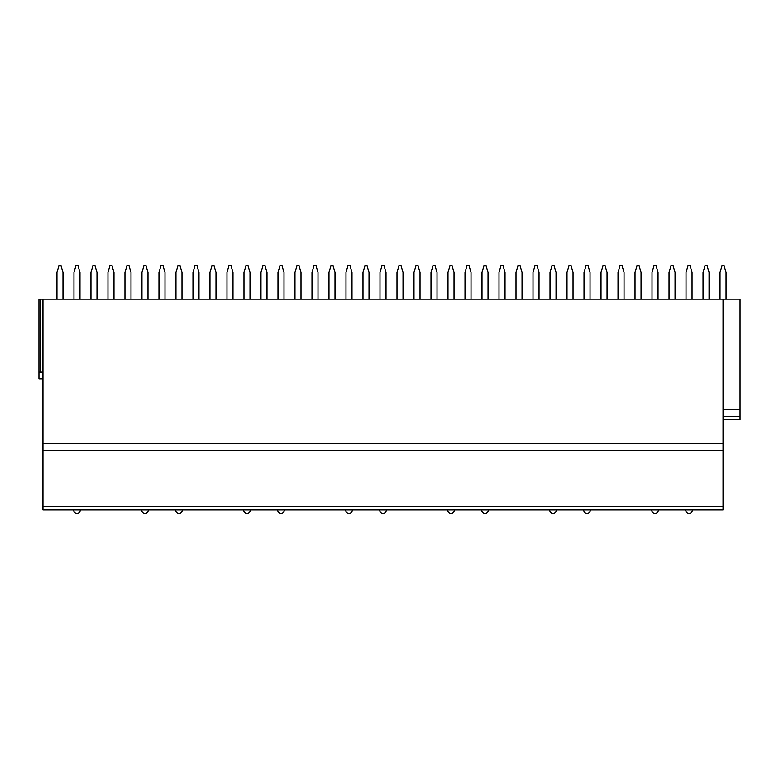<?xml version="1.0" encoding="UTF-8"?>
<svg xmlns="http://www.w3.org/2000/svg" width="779" height="779" viewBox="0 0 779 779"><rect width="100%" height="100%" fill="white"/><g stroke="black" fill="none" stroke-linecap="round" stroke-linejoin="round"><path stroke-width="1.17" d="M723.048 506.642L723.048 509.982L42.962 509.982L42.962 299.136L723.048 299.136L723.048 506.642L42.962 506.642M723.048 299.136L740.05 299.136L740.05 419.618L723.048 419.618M723.048 409.579L740.05 409.579M42.962 378.789L38.95 378.789L38.95 299.136L42.962 299.136M723.048 450.408L42.962 450.408M723.048 509.982L42.962 509.982M38.95 372.099L42.962 372.099M62.982 299.136L62.982 272.358L60.976 265.668L58.961 265.668L56.955 272.358L56.955 299.136M79.984 299.136L79.984 272.358L77.978 265.668L75.962 265.668L73.956 272.358L73.956 299.136M96.986 299.136L96.986 272.358L94.98 265.668L92.964 265.668L90.958 272.358L90.958 299.136M113.987 299.136L113.987 272.358L111.981 265.668L109.966 265.668L107.96 272.358L107.96 299.136M130.989 299.136L130.989 272.358L128.983 265.668L126.977 265.668L124.961 272.358L124.961 299.136M147.991 299.136L147.991 272.358L145.985 265.668L143.979 265.668L141.963 272.358L141.963 299.136M164.992 299.136L164.992 272.358L162.986 265.668L160.98 265.668L158.965 272.358L158.965 299.136M181.994 299.136L181.994 272.358L179.988 265.668L177.982 265.668L175.966 272.358L175.966 299.136M198.996 299.136L198.996 272.358L196.99 265.668L194.984 265.668L192.968 272.358L192.968 299.136M215.997 299.136L215.997 272.358L213.991 265.668L211.985 265.668L209.97 272.358L209.97 299.136M232.999 299.136L232.999 272.358L230.993 265.668L228.987 265.668L226.981 272.358L226.981 299.136M250.001 299.136L250.001 272.358L247.995 265.668L245.989 265.668L243.983 272.358L243.983 299.136M267.002 299.136L267.002 272.358L264.996 265.668L262.99 265.668L260.984 272.358L260.984 299.136M284.004 299.136L284.004 272.358L281.998 265.668L279.992 265.668L277.986 272.358L277.986 299.136M301.006 299.136L301.006 272.358L299 265.668L296.994 265.668L294.988 272.358L294.988 299.136M318.007 299.136L318.007 272.358L316.001 265.668L313.995 265.668L311.989 272.358L311.989 299.136M335.009 299.136L335.009 272.358L333.003 265.668L330.997 265.668L328.991 272.358L328.991 299.136M352.011 299.136L352.011 272.358L350.005 265.668L347.999 265.668L345.993 272.358L345.993 299.136M369.022 299.136L369.022 272.358L367.006 265.668L365 265.668L362.995 272.358L362.995 299.136M386.024 299.136L386.024 272.358L384.008 265.668L382.002 265.668L379.996 272.358L379.996 299.136M403.025 299.136L403.025 272.358L401.01 265.668L399.004 265.668L396.998 272.358L396.998 299.136M420.027 299.136L420.027 272.358L418.011 265.668L416.005 265.668L414 272.358L414 299.136M437.029 299.136L437.029 272.358L435.013 265.668L433.007 265.668L431.001 272.358L431.001 299.136M454.03 299.136L454.03 272.358L452.015 265.668L450.009 265.668L448.003 272.358L448.003 299.136M471.032 299.136L471.032 272.358L469.026 265.668L467.011 265.668L465.005 272.358L465.005 299.136M488.034 299.136L488.034 272.358L486.028 265.668L484.012 265.668L482.006 272.358L482.006 299.136M505.035 299.136L505.035 272.358L503.03 265.668L501.014 265.668L499.008 272.358L499.008 299.136M522.037 299.136L522.037 272.358L520.031 265.668L518.016 265.668L516.01 272.358L516.01 299.136M539.039 299.136L539.039 272.358L537.033 265.668L535.017 265.668L533.011 272.358L533.011 299.136M556.04 299.136L556.04 272.358L554.035 265.668L552.019 265.668L550.013 272.358L550.013 299.136M573.042 299.136L573.042 272.358L571.036 265.668L569.03 265.668L567.015 272.358L567.015 299.136M590.044 299.136L590.044 272.358L588.038 265.668L586.032 265.668L584.016 272.358L584.016 299.136M607.045 299.136L607.045 272.358L605.04 265.668L603.034 265.668L601.018 272.358L601.018 299.136M624.047 299.136L624.047 272.358L622.041 265.668L620.035 265.668L618.02 272.358L618.02 299.136M641.049 299.136L641.049 272.358L639.043 265.668L637.037 265.668L635.021 272.358L635.021 299.136M658.051 299.136L658.051 272.358L656.045 265.668L654.039 265.668L652.023 272.358L652.023 299.136M675.052 299.136L675.052 272.358L673.046 265.668L671.04 265.668L669.034 272.358L669.034 299.136M692.054 299.136L692.054 272.358L690.048 265.668L688.042 265.668L686.036 272.358L686.036 299.136M709.056 299.136L709.056 272.358L707.05 265.668L705.044 265.668L703.038 272.358L703.038 299.136M726.057 299.136L726.057 272.358L724.051 265.668L722.045 265.668L720.039 272.358L720.039 299.136M723.048 443.718L42.962 443.718M723.048 416.278L740.05 416.278M40.44 299.136L40.44 372.099M73.625 509.982A3.35 3.35 0 0 0 76.975 513.332A3.35 3.35 0 0 0 80.315 509.982M141.632 509.982A3.35 3.35 0 0 0 144.982 513.332A3.35 3.35 0 0 0 148.322 509.982M175.635 509.982A3.35 3.35 0 0 0 178.985 513.332A3.35 3.35 0 0 0 182.325 509.982M243.642 509.982A3.35 3.35 0 0 0 246.992 513.332A3.35 3.35 0 0 0 250.341 509.982M277.645 509.982A3.35 3.35 0 0 0 280.995 513.332A3.35 3.35 0 0 0 284.345 509.982M345.652 509.982A3.35 3.35 0 0 0 349.002 513.332A3.35 3.35 0 0 0 352.351 509.982M379.655 509.982A3.35 3.35 0 0 0 383.005 513.332A3.35 3.35 0 0 0 386.355 509.982M447.672 509.982A3.35 3.35 0 0 0 451.012 513.332A3.35 3.35 0 0 0 454.361 509.982M481.675 509.982A3.35 3.35 0 0 0 485.015 513.332A3.35 3.35 0 0 0 488.365 509.982M549.682 509.982A3.35 3.35 0 0 0 553.032 513.332A3.35 3.35 0 0 0 556.372 509.982M583.685 509.982A3.35 3.35 0 0 0 587.035 513.332A3.35 3.35 0 0 0 590.375 509.982M651.692 509.982A3.35 3.35 0 0 0 655.042 513.332A3.35 3.35 0 0 0 658.391 509.982M685.695 509.982A3.35 3.35 0 0 0 689.045 513.332A3.35 3.35 0 0 0 692.395 509.982"/></g></svg>
